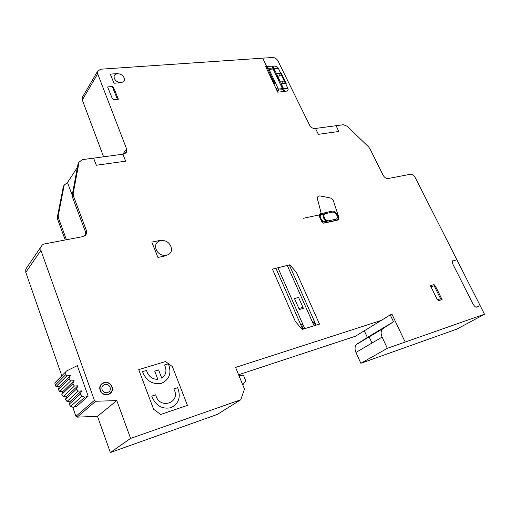 <?xml version="1.0" encoding="UTF-8"?>
<svg xmlns="http://www.w3.org/2000/svg" width="510" height="510" viewBox="0 0 510 510"><rect width="100%" height="100%" fill="white"/><g stroke="black" fill="none" stroke-linecap="round" stroke-linejoin="round"><path stroke-width="0.76" d="M347.316 126.314L368.634 146.95L369.967 148.767L383.042 175.153C384.425 177.512 386.147 178.627 388.212 178.5L410.206 174.312C412.182 174.197 413.852 175.287 415.223 177.588L484.5 314.217L387.339 348.317L382.105 337.097C380.702 333.769 380.817 331.047 382.455 328.918L393.503 321.765L390.246 314.874L381.25 320.42L235.588 367.423L244.449 389.015L240.828 399.732L130.592 438.421L116.803 400.586L95.676 401.262L94.401 400.363L40.915 250.372L40.845 247.044L42.26 244.985L44.255 243.978L83.015 236.589L86.413 233.886L86.368 230.399L73.446 196.031L73.185 193.488L79.056 162.174L82.41 159.636L123.675 154.116L126.665 151.948L126.595 148.914L97.703 73.822L97.569 71.323L100.648 69.213L272.659 57.483C274.884 57.553 276.649 58.707 277.963 60.939L309.583 125.103C310.953 127.436 312.738 128.584 314.938 128.533L343.453 124.72L347.316 126.314M72.229 195.164L67.492 182.561L64.215 185.079L63.38 186.367L64.241 185.009M66.447 239.738L58.484 218.082L58.261 215.615L64.215 185.079M77.405 167.318L67.492 182.561M79.063 162.154L77.998 164.131L72.273 194.839L72.528 197.376L85.406 231.68L85.31 235.48M65.223 239.974L57.643 219.326L57.42 216.858L63.38 186.367M103.594 156.806L82.301 99.966L82.199 97.525L82.792 96.517M61.818 375.819L25.793 272.378L25.749 269.159L27.1 267.183M116.803 400.586L97.474 416.313L77.131 417.142L75.913 416.294L72.834 407.439M130.592 438.421L110.351 452.523L97.474 416.313M235.588 367.423L244.449 389.015L240.828 399.732L217.33 414.42L110.351 452.523M381.25 320.42L355.381 336.262L238.597 374.748M393.503 321.765L367.366 337.435L364.306 330.799M387.339 348.317L360.863 363.292L355.935 352.455C354.616 349.242 354.775 346.59 356.42 344.505L367.366 337.435M484.5 314.217L456.909 329.084L360.863 363.292M77.329 365.632L88.166 396.168L76.774 406.272L73.37 407.337L70.673 406.406L69.13 404.315L70.444 401.153L67.02 401.447L65.478 399.343L66.797 396.2L63.374 396.474L61.825 394.377L63.151 391.253L59.727 391.521L58.185 389.423L59.511 386.319L56.081 386.561L55.137 385.279L54.85 382.863L66.606 370.942L77.329 365.632M88.166 396.168L84.685 397.239L81.919 396.27L80.325 394.115L81.645 390.883L78.145 391.157L76.545 388.996L77.877 385.783L74.377 386.038L72.771 383.883L74.116 380.683L70.603 380.938L69.009 378.777L70.355 375.602L66.842 375.832L65.866 374.512L65.561 372.032M66.842 375.832L56.081 386.561M70.355 375.602L59.511 386.319M69.009 378.777L58.185 389.423M70.603 380.938L59.727 391.521M74.116 380.683L63.151 391.253M72.771 383.883L61.825 394.377M74.377 386.038L63.374 396.474M77.877 385.783L66.797 396.2M76.545 388.996L65.478 399.343M78.145 391.157L67.02 401.447M81.645 390.883L70.444 401.153M80.325 394.115L69.13 404.315M238.865 375.405L243.48 375.328L245.743 380.817L242.785 384.961M273.672 83.589L274.673 83.493L263.377 59.504M271.129 73.759L269.873 74.256L274.17 83.538M268.037 68.034L266.411 68.155M275.91 88.332L277.905 88.147M282.017 87.758L282.438 86.904L281.883 85.731M275.292 71.795L272.837 67.314M273.156 69.022L269.044 69.341L278.326 89.033L282.438 88.644L271.804 66.16M272.684 68.015L268.19 68.365L267.858 67.651L266.233 67.773M283.267 83.328L282.221 81.128M279.748 75.913L278.715 73.733M281.099 85.814L282.164 85.699M275.572 71.776L274.495 71.846M278.434 90.098L282.923 89.664M268.196 68.365L269.044 69.341M284.523 91.488L283.974 90.321L282.897 89.613M283.815 91.558L282.782 89.371M278.326 89.04L278.46 90.34L277.153 90.984M437.382 299.784L440.583 298.758L434.176 285.785L430.969 286.767M112.257 86.553L117.459 99.342M273.417 67.224L272.519 66.109M435.393 286.008L434.431 286.301M440.328 298.235L441.29 297.929M315.518 128.456L318.329 134.334M318.329 134.34L338.857 131.478L336.052 125.709M93.579 158.145L96.339 165.253M96.345 165.253L125.664 161.173L123.261 155.155M456.291 259.947L453.18 260.839C452.115 260.444 452.077 261.694 453.078 264.582L473.07 304.183C474.957 306.892 476.168 307.791 476.703 306.873L480.178 305.688M390.246 314.874L392.005 314.307L404.717 341.126M117.396 73.599L110.281 74.116L114.01 83.245L121.138 82.677M160.497 240.331L151.827 242.11L157.953 257.474L166.63 255.593M276.535 73.81L281.176 73.038L286.174 83.551C285.275 82.703 285.836 84.297 287.863 88.326C288.609 89.996 287.742 91.022 285.262 91.411L277.708 92.157L265.691 66.625L273.252 66.051C275.865 65.994 277.58 66.778 278.403 68.41L274.138 68.748M276.579 73.905L280.691 73.555M285.256 83.162L281.176 83.614L285.613 83.595M280.621 73.089L278.403 68.416M284.886 91.449L281.176 83.621M285.46 83.595L280.481 73.115M187.444 405.367L172.393 366.601L165.559 361.552L138.714 369.616L153.631 409.3L160.726 414.464L187.444 405.367M430.434 285.689L436.84 298.688C439.269 302.341 440.366 299.389 442.081 299.529C439.346 294.378 436.018 286.231 434.016 284.599L430.434 285.689M107.597 86.936L112.053 97.926C114.093 101.095 116.286 98.927 118.39 99.252C116.382 94.879 114.457 88.077 112.391 86.541L107.597 86.936M113.87 88.173L112.946 88.249M116.771 97.639L117.695 97.55M320.478 196.018C318.342 195.661 317.316 196.567 317.405 198.734L320.981 212.46L320.427 213.862L319.458 214.066L318.954 215.602L321.982 222.13L323.697 223.201L337.193 220.243C338.882 219.631 339.284 218.242 338.398 216.074L333.725 201.845C333.228 199.748 331.978 198.415 329.97 197.848L320.191 195.961M275.91 268.279L302.519 328.784L304.566 328.153L277.956 267.763M287.289 265.449L313.873 325.291L315.881 324.666L289.298 264.945M272.416 269.146L295.335 321.447L302.181 329.447L319.496 324.111L296.457 272.512L289.846 264.811L272.416 269.146M146.51 370.432L142.507 371.643C146.255 380.944 152.605 384.82 161.542 383.284C169.498 379.472 171.787 372.982 168.396 363.802L164.539 364.969C167.057 370.528 166.139 374.926 161.772 378.171L158.61 369.916L154.708 371.101L157.87 379.383C152.146 379.281 148.365 376.297 146.51 370.432M177.652 387.708L173.789 388.958C181.643 402.747 159.228 410.333 155.735 394.804L151.731 396.104C155.544 405.552 161.925 409.428 170.882 407.719C178.838 403.71 181.095 397.035 177.652 387.708M303.399 308.346L298.554 297.413L294.493 298.548L299.344 309.525L303.399 308.346M302.953 307.339L298.898 308.512M284.293 81.141L279.238 81.103L277.032 76.43L281.641 75.55M315.282 324.851L314.198 322.416M302.041 326.126L303.131 328.593M300.779 324.832L302.825 324.207M312.139 321.376L314.147 320.771M314.798 322.231L312.789 322.843M303.476 325.686L301.429 326.311M336.014 220.307L325.826 222.545C325.96 222.003 323.238 221.786 330.474 220.422C337.48 218.682 335.433 219.925 336.014 220.307C341.011 219.447 336.523 209.948 331.736 211.204L321.644 213.569M266.775 68.927L268.56 68.786M283.598 88.734L287.863 88.326M303.214 218.305L332.195 212.185L331.736 211.204M156.213 249.492C152.305 239.764 167.044 236.799 170.812 246.406C174.834 256.014 160.083 259.278 156.213 249.492M102.159 389.774C100.228 384.502 108.19 382.098 110.045 387.351C112.009 392.585 104.034 395.078 102.159 389.774M100.457 390.297C97.71 382.755 109.083 379.351 111.722 386.835C114.54 394.3 103.147 397.889 100.457 390.297M100.183 390.38C97.302 382.474 109.223 378.911 111.99 386.752C114.948 394.574 103.007 398.342 100.183 390.38M114.457 78.495C112.06 72.72 121.737 72.037 124.038 77.769C126.48 83.506 116.796 84.297 114.457 78.495M271.307 74.141L270.74 74.186M272.875 66.083L280.494 82.167M272.703 68.066L273.054 67.25M332.195 212.185C335.95 211.191 339.475 218.656 335.548 219.319M325.354 221.544C321.51 222.564 317.998 214.984 322.008 214.334M325.839 222.538L321.498 221.085M326.789 221.232C323.646 219.262 322.524 216.865 323.436 214.041M329.02 220.741C325.201 221.767 321.683 214.206 325.667 213.569M319.234 216.214L320.369 213.875M320.924 213.543L321.542 213.346M369.036 336.715L371.962 343.051M86.368 230.399L85.406 231.68M58.484 218.082L57.643 219.326M58.261 215.615L57.42 216.858M64.069 185.621L63.234 186.909M97.703 73.822L82.301 99.966M126.595 148.914L122.789 154.237M78.91 162.735L77.998 164.131M73.185 193.488L72.273 194.839M73.446 196.031L72.528 197.376M40.915 250.372L25.793 272.378M94.401 400.363L75.913 416.294M95.676 401.262L77.131 417.142M383.418 328.096L357.376 343.695M382.105 337.097L355.935 352.455M65.866 374.512L55.137 385.279M81.919 396.27L70.673 406.406M84.685 397.239L73.37 407.337M86.413 233.886L85.45 235.155M97.569 71.323L82.199 97.525M126.665 151.948L125.734 153.242M79.056 162.174L78.145 163.576M40.845 247.044L25.749 269.159M382.455 328.918L356.42 344.505"/></g></svg>
